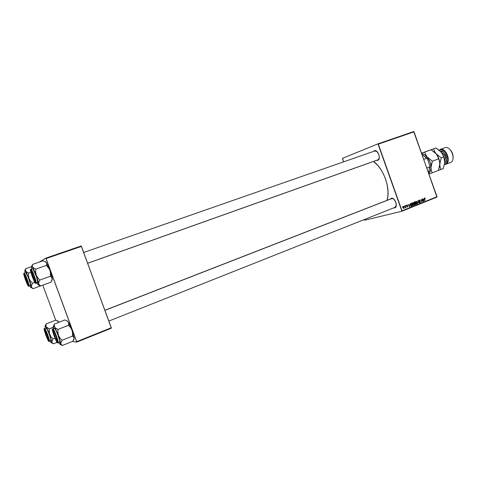 <?xml version="1.0" encoding="UTF-8"?>
<svg xmlns="http://www.w3.org/2000/svg" width="477" height="477" viewBox="0 0 477 477"><rect width="100%" height="100%" fill="white"/><g stroke="black" fill="none" stroke-linecap="round" stroke-linejoin="round"><path stroke-width="0.72" d="M374.344 150.72L376.979 151.513L374.785 150.982L374.344 150.72L375.53 150.666L376.806 151.364L378.845 154.47L379.328 157.338L379.03 158.96L377.772 160.35L376.55 160.367L377.772 160.35L377.945 159.867L377.772 160.35C381.445 159.264 377.82 149.068 374.344 150.72L373.461 151.442L374.344 150.72M391.271 198.283L393.704 199.052L391.271 198.283L392.499 198.349L393.805 199.136L395.868 202.326L396.226 205.957L395.212 207.65L393.698 207.871L394.682 207.883L394.849 207.412L394.682 207.883C398.492 207.191 394.878 197.025 391.271 198.283L390.192 199.118L391.271 198.283M391.551 198.587L104.886 310.283M377.945 159.867L379.257 158.102L377.945 159.867L87.655 263.28M387.038 200.346C390.931 189.148 383.752 168.482 373.497 161.453L377.999 165.68L380.932 169.603L383.484 174.105L385.547 179L387.032 184.074L388.051 191.569L387.884 196.178L387.038 200.346M342.474 158.728L343.589 161.858L342.534 158.304L377.951 143.857L413.69 131.563L414.042 131.837L378.303 144.143L402.004 210.798L437.027 196.715L413.69 131.563L377.951 143.857L342.534 158.304L342.474 158.728M364.201 219.593L364.631 220.219L401.908 211.228L436.92 197.138L414.042 131.837L378.303 144.143L377.951 143.857L401.908 211.228L402.004 210.798L437.027 196.715L436.92 197.138L401.908 211.228L364.631 220.219L364.201 219.593M412.045 204.633L412.021 203.178L412.939 202.797L413.595 203.751L413.595 205.068L412.826 205.527L412.122 204.836L413.112 205.521L413.66 204.854L413.541 203.596L412.486 202.743L412.045 204.633M409.552 204.752L409.475 206.946L408.258 204.46L408.807 205.056L409.552 204.752L408.807 205.056L408.258 204.46L409.475 206.946L409.552 204.752M424.703 197.86L425.389 198.498L424.643 198.372L424.864 200.763L424.417 198.229L424.703 197.86L424.452 198.778L424.864 200.763L424.798 198.164L425.389 198.498L424.703 197.86M418.866 201.055L419.128 200.096L420.052 200.328L419.993 200.769L419.456 200.31L419.044 200.847L420.249 201.598L420.243 202.618L419.307 202.516L419.14 202.182L419.891 202.457L420.159 201.932L418.866 201.055L420.159 201.932L419.885 202.457L419.14 202.182L419.957 202.773L420.368 201.825L419.074 200.942L419.396 200.322L420.201 200.65L419.331 200.006L418.866 201.055M417.578 203.691L417.846 200.632L419.08 203.089L417.804 201.073L417.578 203.691L417.804 201.073L419.08 203.089L417.846 200.632L417.578 203.691M415.527 203.238L415.503 201.789L416.421 201.407L417.071 202.355L417.071 203.673L416.308 204.132L415.61 203.44L416.594 204.12L417.136 203.464L417.017 202.2L415.962 201.354L415.527 203.238M402.445 207.209L402.582 206.726L402.445 207.209M413.744 203.196L413.839 202.308L414.895 201.813L415.461 204.544L414.316 204.687L413.744 203.196L414.62 204.83L415.461 204.544L414.895 201.813L414.06 202.147L413.744 203.196M423.832 199.046L423.761 201.211L422.562 198.754L423.099 199.338L423.832 199.046L423.099 199.338L422.562 198.754L423.761 201.211L423.832 199.046M422.467 200.584L422.348 198.837L422.908 201.55L421.316 199.696L421.585 202.081L421.024 199.368L422.616 201.216L422.467 200.584L422.616 201.216L421.024 199.368L421.585 202.081L421.316 199.696L422.908 201.55L422.348 198.837L422.467 200.584M406.845 204.991L407.614 205.456L406.744 205.378L407.704 206.332L407.215 207.048L406.708 206.624L407.34 206.762L407.465 206.368L406.678 205.992L406.499 205.378L406.845 204.991L406.523 205.742L407.477 206.41L407.304 206.774L406.708 206.624L407.352 207.024L407.686 206.279L406.732 205.635L406.953 205.217L407.614 205.456L406.845 204.991M410.47 203.649L411.412 203.202L411.979 205.939L411.102 206.225L410.56 205.831L410.196 204.693L410.47 203.649L410.345 205.384L411.174 206.225L411.979 205.939L411.412 203.202L410.47 203.649M403.131 207.811L403.095 206.678L403.882 206.434L404.204 208.163L403.679 208.425L403.154 207.883L403.924 208.401L404.198 206.911L403.453 206.344L403.131 207.811M404.49 206.392L404.627 205.909L404.49 206.392M405.42 206.463L405.486 205.569L405.897 207.573L405.587 207.245L405.295 207.823L405.42 206.463L405.212 207.805L405.587 207.245L405.897 207.573L405.486 205.569L405.42 206.463M405.981 205.796L406.118 205.319L405.981 205.796M42.823 285.163L55.731 320.198L42.823 285.163M39.364 262.058L45.858 258.123L81.203 245.965L81.454 246.376L46.096 258.552L76.678 341.663L111.29 327.741L81.203 245.965L45.858 258.123L39.364 262.058M76.767 342.116L111.356 328.194L81.454 246.376L46.096 258.552L45.858 258.123L76.767 342.116L76.678 341.663L111.29 327.741L111.356 328.194L76.767 342.116L72.313 341.49L76.767 342.116M396.298 205.527L394.855 207.394L396.298 205.527M414.251 203.393L413.732 203.172L414.125 202.481L413.708 202.588L414.334 202.385L413.72 202.54L414.746 202.218L414.936 203.142L414.388 203.357L414.936 203.142L414.746 202.218L413.815 202.457L414.746 202.218L413.953 202.701L414.257 203.381M414.489 204.55L415.461 204.544L414.489 204.55M415.002 203.458L415.175 204.311L414.114 204.317L414.644 203.601L414.114 203.733L415.002 203.458L414.143 203.673L415.002 203.458L414.298 204.108L414.573 204.514L415.175 204.311L415.002 203.458M416.82 203.542L417.136 203.464L416.82 203.542M416.797 202.278L416.516 203.81L415.753 203.178L415.998 201.682L415.491 201.807L416.033 201.67L416.797 202.278L416.194 201.652L415.67 202.123L416.308 203.81L416.898 203.333L416.797 202.278M418.842 200.471L419.396 200.322M419.074 201.413L419.599 201.276L419.074 201.413M419.247 201.532L419.927 201.36L419.247 201.532M424.417 198.265L424.816 198.158M423.82 199.392L423.618 200.918L423.016 199.684L423.82 199.392L422.98 199.607L423.82 199.392L423.236 199.63L423.82 200.865L423.82 199.392M406.511 205.331L406.953 205.217M406.678 205.986L407.114 205.879L406.678 205.986M409.54 205.104L409.332 206.648L408.717 205.402L409.54 205.104L408.682 205.325L409.54 205.104L408.944 205.348L409.54 206.595L409.54 205.104M411.007 205.939L411.979 205.939L411.007 205.939M411.156 206.225L411.454 206.153L411.156 206.225M410.327 203.846L411.257 203.613L411.693 205.712L410.691 206.004L411.096 205.903L410.339 205.366L410.977 203.727L410.303 203.894L411.257 203.613L410.327 203.846M413.344 204.937L413.66 204.854L413.344 204.937M413.32 203.667L413.034 205.205L412.271 204.573L412.516 203.071L412.009 203.196L412.557 203.059L413.32 203.667L412.766 203.053L412.182 203.518L412.826 205.211L413.422 204.728L413.32 203.667M403.983 207.03L403.828 208.169L403.119 207.781L403.482 206.601L403.083 206.702L403.947 206.935L403.566 206.583L403.28 206.875L403.733 208.175L403.983 207.03M411.371 205.837L411.693 205.712L411.257 203.613L410.59 203.983L410.435 204.693L410.757 205.694L411.371 205.837M67.203 320.884L68.211 322.041L66.881 320.824L64.967 319.948L54.563 323.961L64.967 319.948L66.881 320.824L68.211 322.041L66.971 320.806M60.925 344.108L60.746 343.476L60.46 344.597L62.481 345.437L61.294 344.632L60.746 343.476L62.01 340.286L72.486 336.118L73.983 337.489L74.066 338.837L72.82 341.288L62.481 345.437L60.925 344.108M52.887 330.03L54.187 331.843L56.036 336.154L57.341 340.405L57.323 342.063C56.226 342.146 51.629 329.685 52.887 330.03L53.484 330.627C55.338 333.936 56.674 337.454 57.478 341.18L57.323 342.063L56.799 341.55L54.634 337.114L53.12 332.642L52.887 330.03M57.955 342.874L58.033 342.868C59.863 344.46 53.048 326.566 52.834 328.993L52.649 329.38C53.001 327.18 59.643 345.199 57.562 342.713L57.902 342.891L57.562 342.713L57.58 340.876L56.137 336.166L54.086 331.39L52.649 329.38L52.661 331.282L54.092 335.933L56.113 340.65L57.562 342.713C57.157 344.734 50.651 327.085 52.649 329.38L52.834 328.993C53.996 328.683 59.285 342.802 58.033 342.868L59.661 342.218C60.931 342.146 55.654 328.039 54.473 328.355L54.366 328.397M59.583 342.224L58.093 342.82L59.75 342.128L59.619 340.31L57.598 334.037L55.499 329.559L54.473 328.355L52.494 329.506M74.102 337.74L72.486 336.118L72.599 333.077L71.991 330.132L74.132 338.127L71.991 330.132L70.554 327.52L68.515 325.314L58.009 329.416L68.515 325.314L68.718 323.579L68.211 322.041L71.991 330.132C70.668 326.596 69.409 323.901 68.211 322.041L68.718 323.579L68.515 325.314L70.554 327.52L71.991 330.132L72.599 333.077L72.486 336.118L62.01 340.286L59.953 338.08L58.498 335.444L60.662 342.826L60.46 344.597L58.927 342.486L59.81 343.905M61.628 345.08L62.481 345.437L72.82 341.288L74.132 338.127L74.078 339.01M54.563 323.961L53.627 325.672L54.563 323.961M53.37 327.329L49.244 328.927L53.352 327.204L53.609 328.677L53.388 326.465L53.537 327.842M58.009 329.416L55.332 327.932L54.438 326.512L54.366 324.843L54.438 326.512L58.498 335.444L57.89 332.481L58.009 329.416L56.083 328.51L54.772 327.258L58.498 335.444L60.746 343.476L62.01 340.286L59.953 338.08L58.498 335.444L57.89 332.481L58.009 329.416M62.481 345.437L60.46 344.597L58.862 342.54L59.631 343.714M53.352 327.204L53.597 325.982L54.772 327.258C53.686 325.588 53.215 325.57 53.352 327.204M57.514 341.663L57.323 342.063L57.514 341.663M73.965 339.207L74.078 337.782M53.502 330.656L53.335 330.996C54.521 331.593 58.272 342.283 56.876 341.091L53.788 334.401L53.09 331.133L54.181 332.219L56.107 336.744L57.139 340.638L57.037 341.133L56.495 340.644L53.108 331.694L53.502 330.656M392.028 198.48L104.922 310.372L392.028 198.48M53.388 330.489L53.382 330.895M31.446 270.799L31.184 271.33L31.446 270.799M35.065 281.442L35.447 281.603L35.065 281.442L33.527 275.479L32.025 272.17L31.172 271.359C31.577 269.881 35.703 280.554 35.065 281.442L34.451 281.007L31.172 271.359L32.71 277.304L34.201 280.589L35.065 281.442M87.637 263.238L378.237 159.723L87.637 263.238M31.458 271.371L31.458 270.817M45.398 261.646L46.311 262.541L43.174 260.746L32.615 264.389L43.174 260.746L46.311 262.541L45.297 261.635M38.875 284.292L38.667 283.559L38.512 285.049L40.557 285.95L39.287 284.924L38.667 283.559L38.893 281.883L39.812 280.035L50.449 276.249L52.071 277.954L52.226 279.492L51.057 282.169L40.557 285.95L38.875 284.292M30.886 270.352L32.066 271.836L33.873 276.022L35.232 280.428L35.34 282.438C34.463 283.123 29.854 270.614 30.886 270.352L31.554 270.96C33.384 274.305 34.678 277.841 35.441 281.567L35.34 282.438L34.881 282.104L32.818 277.93L31.267 273.369L30.886 270.352M30.82 269.326L32.525 268.736L33.026 269.088L36.449 276.654L37.761 282.467L35.584 283.088C35.405 285.741 28.876 268.02 30.647 269.702L30.796 271.985L32.293 276.803L34.696 282.163L35.37 283.028L35.703 282.891L33.956 275.986L31.953 271.341L30.647 269.702L30.862 269.314C31.887 268.545 37.254 283.165 35.978 283.26C37.904 285.27 31.124 266.673 30.862 269.314L30.647 269.702C30.772 266.864 37.439 284.954 35.584 283.088L37.635 282.67C38.929 282.569 33.575 267.961 32.525 268.736L30.886 269.308M52.053 280.19L52.071 277.954L50.449 276.249L50.574 273.232L49.966 270.292L52.255 278.693C52.017 276.648 51.254 273.846 49.966 270.292L48.523 267.657L46.46 265.403L35.793 269.123L46.46 265.403L46.746 263.882L46.311 262.541L49.966 270.292L46.4 262.66L46.746 263.882L46.46 265.403L49.34 268.921L50.377 271.747L50.449 276.249L39.812 280.035L37.731 277.775L36.27 275.122L38.548 282.819L38.512 285.049L37.14 283.356L37.963 284.632M37.504 284.125L40.557 285.95L39.561 285.58L40.557 285.95L51.057 282.169L52.261 278.699L52.172 280.053M31.518 267.12L31.804 266.351L33.044 267.883L36.27 275.122L35.662 272.158L35.793 269.123L32.663 267.275L32.275 265.91L32.615 264.389L31.726 266.244M31.703 269.022L31.482 267.692C31.321 266.053 31.715 265.91 32.663 267.275L32.275 265.91L32.615 264.389L32.102 265.331M37.444 284.036L36.812 282.962L37.444 284.036M36.27 275.122L38.667 283.559L38.893 281.883L39.812 280.035L37.731 277.775L36.27 275.122L35.662 272.158L35.793 269.123L32.663 267.275L36.27 275.122M48.821 339.934L47.998 339.415L44.796 330.943L45.041 329.953L44.886 331.461L46.537 336.464L48.32 339.779L48.034 337.305L46.37 332.827L44.832 330.388C45.321 329.494 49.149 339.433 48.445 339.785L48.821 339.934M45.065 326.823L46.15 323.883L45.196 325.761L46.15 323.883L55.845 320.156L46.15 323.883L45.249 325.755L46.287 326.93L45.887 325.487L46.15 323.883L45.989 326.238L49.691 334.514L49.131 331.765L49.244 328.927L46.287 326.93L49.691 334.514L51.826 341.961L52.959 338.998L51.039 336.953L49.691 334.514L51.826 341.961L51.611 343.011L50.174 341.079L51.021 342.343M48.696 340.661L48.851 340.339L48.499 340.53L47.527 338.944L45.464 333.912L44.439 329.911L44.582 329.506L45.053 329.971C46.788 333.113 48.046 336.446 48.821 339.964L48.696 340.661C47.76 340.751 43.49 329.19 44.582 329.506L47.438 335.176L48.666 339.111L48.696 340.661M49.28 341.413L49.34 341.407C50.979 342.933 44.665 326.298 44.534 328.54L46.06 327.949L44.534 328.54C45.524 328.254 50.431 341.377 49.34 341.407L48.916 341.264C48.624 343.154 42.584 326.781 44.361 328.903L44.415 330.668L45.768 334.985L47.622 339.356L48.916 341.264L48.887 339.546L47.527 335.182L45.643 330.758L44.361 328.903C44.605 326.858 50.765 343.547 48.916 341.264L49.232 341.425M45.088 326.202L45.071 326.888L45.249 325.755L46.794 327.556L49.244 328.927L49.31 333.161L51.039 336.953L52.959 338.998L54.986 338.199L52.959 338.998L51.826 341.961C51.957 343.231 51.647 343.345 50.908 342.301L50.252 341.049M58.558 321.725L55.845 320.156L57.604 320.967L58.921 322.279L57.622 320.979M57.127 342.343L53.496 343.792L52.363 343.041L51.826 341.961L52.363 343.041L53.496 343.792L57.127 342.343M57.711 320.955L58.51 321.707M45.071 326.888L45.249 327.484M50.8 340.811L50.777 339.028L49.369 334.484L47.402 329.875L46.06 327.949C47.068 327.657 51.963 340.769 50.866 340.805L49.238 341.425M52.559 343.392L53.496 343.792M28.393 284.739L27.559 284.143L24.434 275.623L24.738 274.722L27.958 283.362L28.03 284.501L27.493 284.048L25.836 280.428L24.536 276.255L24.571 275.056C25.436 275.157 28.978 285.186 27.91 284.53L28.393 284.739M28.131 284.37L28.304 285.395L27.594 284.608L25.215 279.021L24.094 274.758L24.178 274.197L24.703 274.663C26.42 277.841 27.648 281.191 28.387 284.709L28.387 284.709M24.774 271.491L25.788 268.664L25.317 269.529L25.788 268.664L31.464 266.697L25.788 268.664L24.864 270.495L25.788 271.359L25.454 270.083L25.788 268.664L25.519 270.751L29.085 278.651L28.525 275.903L28.65 273.088L25.788 271.359L29.085 278.651L31.351 286.444L32.376 283.195L30.445 281.108L29.085 278.651L31.351 286.444L31.088 287.792L30.033 286.224M24.416 274.305L27.284 280.583L28.304 285.395C27.559 286.003 23.278 274.4 24.178 274.197L24.416 274.305M30.439 285.604C31.56 285.538 26.587 272.003 25.698 272.689L27.845 276.32L30.289 283.481L30.439 285.604L28.531 285.997C28.435 288.424 22.371 271.991 23.951 273.589L24.148 273.232C25.025 272.546 30.003 286.099 28.894 286.158L30.439 285.604L28.894 286.158C30.611 288.042 24.315 270.805 24.148 273.232L23.951 274.859L25.102 278.938L26.915 283.511L28.531 285.997L28.376 283.958L26.962 279.439L25.12 275.134L23.951 273.589C23.999 271.002 30.182 287.75 28.531 285.997L28.817 286.176M25.013 272.623L24.864 270.495L26.927 272.367L28.65 273.088L30.88 272.313L28.65 273.088L28.525 275.903L29.085 278.651L30.445 281.108L32.376 283.195L34.803 282.33L32.376 283.195L31.351 286.444C31.554 288.019 31.255 288.233 30.456 287.088M42.96 285.085L33.157 288.645L31.953 287.703L31.351 286.444L31.953 287.703L33.157 288.645L42.96 285.085M32.239 288.299L33.157 288.645L32.239 288.299M423.803 159.372L426.873 158.245L427.446 158.966L429.908 165.93L429.926 166.861L426.861 168.011L429.926 166.861L428.751 171.72L429.908 165.93L429.89 168.029L429.908 165.93L427.446 158.966L425.788 157.016L427.446 158.966L422.855 155.085L426.873 158.245L423.803 159.372M428.245 171.911L428.751 171.72L428.245 171.911M440.027 149.534L439.877 149.975C445.828 147.506 451.188 162.675 444.916 164.231L445.303 164.464C451.88 162.842 446.263 146.94 440.027 149.534C446.132 146.976 451.832 162.448 445.494 164.398L444.51 164.327L446.544 163.11L447.551 161.071L447.766 158.406L447.164 155.532L445.822 152.902L443.962 150.923L441.875 149.891L439.877 149.975L440.027 149.534L444.838 147.775C451.117 145.169 456.71 161.011 450.097 162.651L450.288 162.585C456.662 160.618 450.986 145.199 444.838 147.775L440.027 149.534M453.138 157.434C453.174 154.536 452.232 151.996 450.306 149.826L452.53 153.534L453.138 157.434M442.268 152.884C445.124 155.228 445.935 157.97 444.689 161.113C445.947 157.404 444.886 154.554 441.505 152.568M427.267 157.07L425.687 154.596L424.78 152.05L431.065 149.766L436.127 153.815L437.725 156.277L438.661 158.835L432.371 161.178L427.267 157.07C429.699 160.165 430.934 163.653 430.975 167.534L432.371 161.178L438.661 158.835L439.514 161.321L439.8 164.201L438.399 170.48L432.156 172.865L431.286 170.408L430.975 167.534C430.898 170.164 430.171 172.143 428.799 173.479L430.665 170.033L431.387 164.392L432.371 161.178L427.267 157.07L425.687 154.596L424.78 152.05L421.602 153.177L431.065 149.766L435.036 152.658L437.015 155.019L439.144 160.039L439.74 162.705L439.675 165.74L438.399 170.48L432.156 172.865L431.286 170.408L430.755 164.792L430.027 162.007L427.267 157.07C425.538 155.031 423.701 153.886 421.769 153.636L424.464 154.596L427.267 157.07M428.954 173.914L432.156 172.865L428.954 173.914M444.695 162.764L444.713 162.347C444.713 158.501 443.491 155.049 441.052 152.002L442.656 154.447L444.075 158.197L444.713 162.347L443.3 168.608L440.927 169.514L438.452 170.331L440.927 169.514L440.086 167.063L439.8 164.201L441.213 157.887L436.127 153.815C438.56 156.879 439.788 160.344 439.8 164.201L439.77 164.803L439.8 164.201C439.788 160.344 438.56 156.879 436.127 153.815L434.535 151.364L433.611 148.842L421.585 153.123L435.996 147.971L439.961 150.851L442.62 154.268L444.224 158.245L444.695 162.752M440.927 169.514L443.3 168.608L444.713 162.347L444.439 159.479L443.604 156.993L441.213 157.887L443.604 156.993L442.656 154.447L441.052 152.002L435.996 147.971L425.967 151.531L433.611 148.842L434.535 151.364L436.127 153.815L441.213 157.887L439.8 164.201L440.086 167.063L440.927 169.514M439.281 150.249L439.877 149.975L439.281 150.249M444.707 162.532L445.637 161.792L446.418 160.194L446.585 158.12L446.108 155.878L445.065 153.827L443.616 152.282L441.988 151.477L440.593 151.483C444.004 148.55 449.364 162.186 444.707 162.532M375.614 150.69L83.69 252.47M395.051 207.328L108.845 321.075M416.033 201.67L415.497 201.807M411.174 205.897L410.703 206.016M412.557 203.059L412.009 203.196M403.512 206.595L403.083 206.702M37.629 282.676L35.423 283.064M46.013 327.955L44.242 328.999M28.709 286.164L28.411 285.979M445.494 164.398L450.288 162.585M439.967 149.551L444.785 147.792"/></g></svg>
